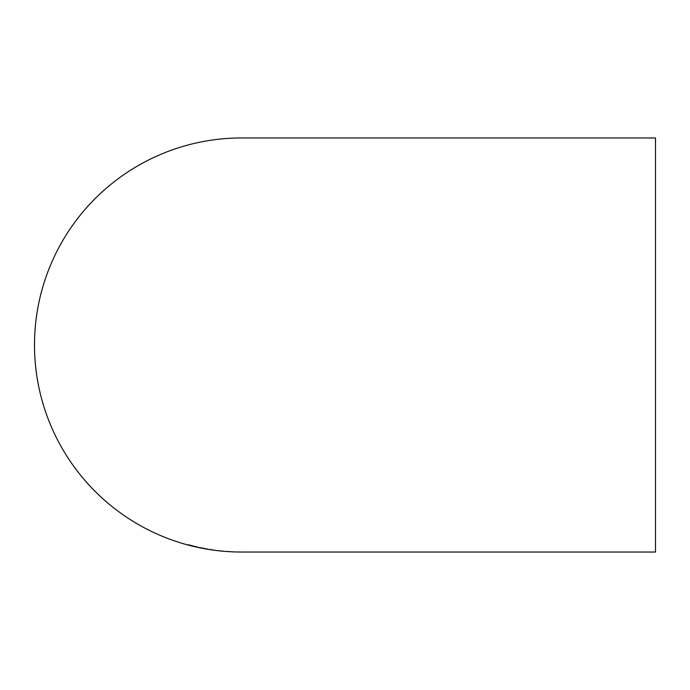 <?xml version="1.0" encoding="UTF-8"?>
<svg xmlns="http://www.w3.org/2000/svg" width="690" height="690" viewBox="0 0 690 690"><rect width="100%" height="100%" fill="white"/><g stroke="black" fill="none" stroke-linecap="round" stroke-linejoin="round"><path stroke-width="1.03" d="M237.645 551.983L242.466 552.034L237.645 551.957M242.466 552.034L655.5 552.043L655.5 137.957L241.543 137.957A207.043 207.043 0 0 0 34.5 345A207.043 207.043 0 0 0 241.543 552.043L242.466 552.034M227.338 551.482L232.151 551.802L227.338 551.482M230.434 551.69L232.151 551.784M220.231 550.87L221.162 550.931M209.424 549.43L214.357 550.154L209.424 549.43M203.671 548.309L199.272 547.584L203.671 548.309M197.418 547.067L188.249 544.738L197.418 547.067M188.249 544.712L195.572 546.687M195.572 546.739L197.814 547.222M195.46 546.635L197.426 547.041M190.061 545.341L196.072 546.842L190.061 545.402M195.572 546.644L190.069 545.247M199.445 547.489L203.628 548.326M203.636 548.3L206.034 548.792M199.893 547.688L204.059 548.498M204.067 548.472L207.742 549.067M222.723 551.051L223.232 551.112M217.937 550.611L219.644 550.827M219.644 550.81L220.239 550.853"/></g></svg>

